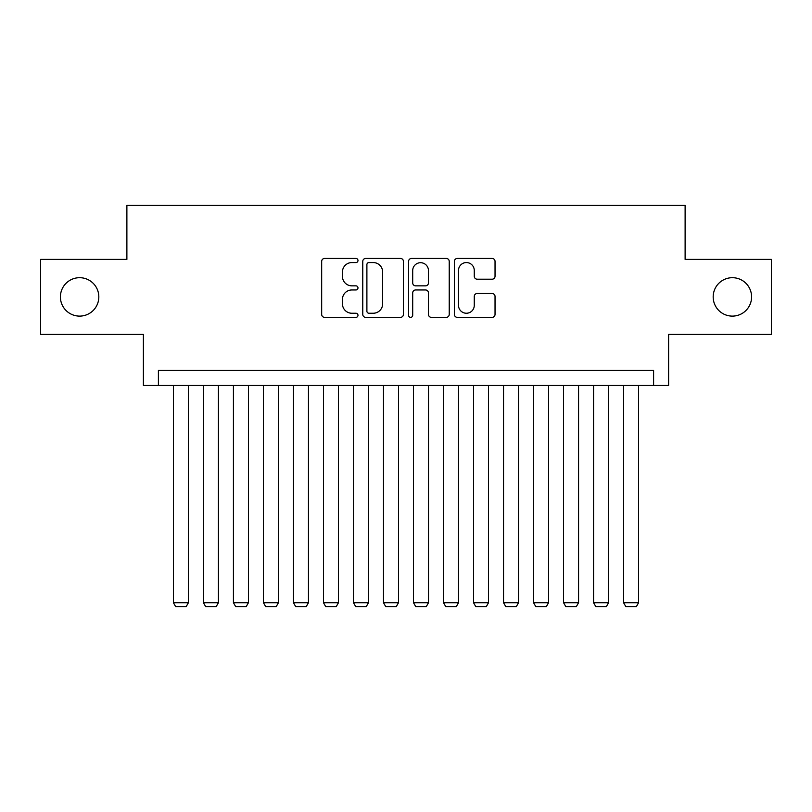<?xml version="1.0" encoding="UTF-8"?>
<svg xmlns="http://www.w3.org/2000/svg" width="812" height="812" viewBox="0 0 812 812"><rect width="100%" height="100%" fill="white"/><g stroke="black" fill="none" stroke-linecap="round" stroke-linejoin="round"><path stroke-width="1.22" d="M357.98 260.5A2.06 2.06 0 0 0 355.92 258.439L324.617 258.439A2.943 2.943 0 0 0 321.674 261.393L321.674 314.417A2.943 2.943 0 0 0 324.617 317.36L355.92 317.36A2.06 2.06 0 0 0 357.98 315.3A2.06 2.06 0 0 0 355.92 313.239L351.87 313.239A9.429 9.429 0 0 1 342.441 303.81L342.441 299.395A9.429 9.429 0 0 1 351.87 289.965L355.92 289.965A2.06 2.06 0 0 0 357.98 287.905A2.06 2.06 0 0 0 355.92 285.844L351.87 285.844A9.429 9.429 0 0 1 342.441 276.415L342.441 271.99A9.429 9.429 0 0 1 351.87 262.57L355.92 262.57A2.06 2.06 0 0 0 357.98 260.5M713.18 296.908A19.204 19.204 0 0 0 732.383 316.112A19.204 19.204 0 0 0 751.587 296.908A19.204 19.204 0 0 0 732.383 277.694A19.204 19.204 0 0 0 713.18 296.908M60.413 296.908A19.204 19.204 0 0 0 79.617 316.112A19.204 19.204 0 0 0 98.82 296.908A19.204 19.204 0 0 0 79.617 277.694A19.204 19.204 0 0 0 60.413 296.908M492.092 279.206A2.943 2.943 0 0 0 495.036 276.263L495.036 261.393A2.943 2.943 0 0 0 492.092 258.439L457.329 258.439A2.943 2.943 0 0 0 454.385 261.393L454.385 314.417A2.943 2.943 0 0 0 457.329 317.36L492.092 317.36A2.943 2.943 0 0 0 495.036 314.417L495.036 296.441A2.943 2.943 0 0 0 492.092 293.497L477.212 293.497A2.943 2.943 0 0 0 474.269 296.441L474.269 305.353A7.876 7.876 0 0 1 466.392 313.239A7.876 7.876 0 0 1 458.506 305.353L458.506 270.447A7.876 7.876 0 0 1 466.392 262.57A7.876 7.876 0 0 1 474.269 270.447L474.269 276.263A2.943 2.943 0 0 0 477.212 279.206L492.092 279.206M653.599 385.446L668.611 385.446L668.611 334.422L771.4 334.422L771.4 259.393L685.115 259.393L685.115 205.365L126.885 205.365L126.885 259.393L40.6 259.393L40.6 334.422L143.389 334.422L143.389 385.446L653.599 385.446L653.599 370.434L158.401 370.434L158.401 385.446M403.422 261.393A2.943 2.943 0 0 0 400.478 258.439L365.715 258.439A2.943 2.943 0 0 0 362.771 261.393L362.771 314.417A2.943 2.943 0 0 0 365.715 317.36L400.478 317.36A2.943 2.943 0 0 0 403.422 314.417L403.422 261.393M411.522 258.439L446.285 258.439A2.943 2.943 0 0 1 449.229 261.393L449.229 314.417A2.943 2.943 0 0 1 446.285 317.36L431.405 317.36A2.943 2.943 0 0 1 428.462 314.417L428.462 292.909A2.943 2.943 0 0 0 425.518 289.965L415.653 289.965A2.943 2.943 0 0 0 412.699 292.909L412.699 315.3A2.06 2.06 0 0 1 410.639 317.36A2.06 2.06 0 0 1 408.578 315.3L408.578 261.393A2.943 2.943 0 0 1 411.522 258.439M368.952 262.57A2.06 2.06 0 0 0 366.892 264.631L366.892 311.179A2.06 2.06 0 0 0 368.952 313.239L373.226 313.239A9.429 9.429 0 0 0 382.655 303.81L382.655 271.99A9.429 9.429 0 0 0 373.226 262.57L368.952 262.57M428.462 270.599A7.876 7.876 0 0 0 420.586 262.712A7.876 7.876 0 0 0 412.699 270.599L412.699 282.891A2.943 2.943 0 0 0 415.653 285.844L425.518 285.844A2.943 2.943 0 0 0 428.462 282.891L428.462 270.599M188.414 385.446L188.414 602.727L173.403 602.727L173.403 385.446M188.414 602.727L186.161 606.635L175.656 606.635L173.403 602.727M218.428 385.446L218.428 602.727L203.416 602.727L203.416 385.446M218.428 602.727L216.175 606.635L205.669 606.635L203.416 602.727M248.431 385.446L248.431 602.727L233.43 602.727L233.43 385.446M248.431 602.727L246.188 606.635L235.683 606.635L233.43 602.727M278.445 385.446L278.445 602.727L263.443 602.727L263.443 385.446M278.445 602.727L276.192 606.635L265.697 606.635L263.443 602.727M308.458 385.446L308.458 602.727L293.457 602.727L293.457 385.446M308.458 602.727L306.205 606.635L295.7 606.635L293.457 602.727M338.472 385.446L338.472 602.727L323.47 602.727L323.47 385.446M338.472 602.727L336.219 606.635L325.713 606.635L323.47 602.727M368.486 385.446L368.486 602.727L353.474 602.727L353.474 385.446M368.486 602.727L366.232 606.635L355.727 606.635L353.474 602.727M398.499 385.446L398.499 602.727L383.487 602.727L383.487 385.446M398.499 602.727L396.246 606.635L385.741 606.635L383.487 602.727M428.513 385.446L428.513 602.727L413.501 602.727L413.501 385.446M428.513 602.727L426.259 606.635L415.754 606.635L413.501 602.727M458.526 385.446L458.526 602.727L443.514 602.727L443.514 385.446M458.526 602.727L456.273 606.635L445.768 606.635L443.514 602.727M488.53 385.446L488.53 602.727L473.528 602.727L473.528 385.446M488.53 602.727L486.286 606.635L475.781 606.635L473.528 602.727M518.543 385.446L518.543 602.727L503.541 602.727L503.541 385.446M518.543 602.727L516.3 606.635L505.795 606.635L503.541 602.727M548.557 385.446L548.557 602.727L533.555 602.727L533.555 385.446M548.557 602.727L546.303 606.635L535.808 606.635L533.555 602.727M578.57 385.446L578.57 602.727L563.569 602.727L563.569 385.446M578.57 602.727L576.317 606.635L565.812 606.635L563.569 602.727M608.584 385.446L608.584 602.727L593.572 602.727L593.572 385.446M608.584 602.727L606.331 606.635L595.825 606.635L593.572 602.727M638.597 385.446L638.597 602.727L623.586 602.727L623.586 385.446M638.597 602.727L636.344 606.635L625.839 606.635L623.586 602.727"/></g></svg>
